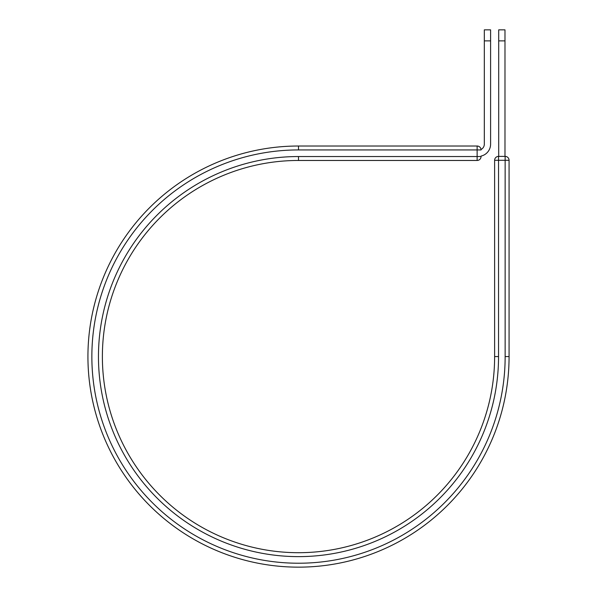 <?xml version="1.0" encoding="UTF-8"?>
<svg xmlns="http://www.w3.org/2000/svg" width="597" height="597" viewBox="0 0 597 597"><rect width="100%" height="100%" fill="white"/><g stroke="black" fill="none" stroke-linecap="round" stroke-linejoin="round"><path stroke-width="0.9" d="M490.6 40.887L484.324 40.887L484.324 29.85L490.6 29.85L490.6 144.138A12.238 12.238 0 0 1 481.055 156.078L481.055 156.541A3.925 3.925 0 0 1 477.13 160.466L477.13 146.019L298.5 146.019L477.13 146.019A3.925 3.925 0 0 1 481.055 149.937A3.925 3.925 0 0 0 477.13 146.019M484.324 40.887L484.324 144.138A5.963 5.963 0 0 1 481.025 149.474M298.5 156.541A200.04 200.04 0 0 0 98.46 356.581A200.04 200.04 0 0 0 298.5 556.628A200.04 200.04 0 0 0 498.54 356.581L494.622 356.581A196.122 196.122 0 0 1 298.5 552.703A196.122 196.122 0 0 1 102.378 356.581A196.122 196.122 0 0 1 298.5 160.466L477.13 160.466A3.925 3.925 0 0 0 481.055 156.541L298.5 156.541L298.5 160.466L477.13 160.466M298.5 146.019A210.569 210.569 0 0 0 87.931 356.581A210.569 210.569 0 0 0 298.5 567.15A210.569 210.569 0 0 0 509.069 356.581L509.069 160.302L509.069 356.581A210.569 210.569 0 0 1 298.5 567.15A210.569 210.569 0 0 1 87.931 356.581A210.569 210.569 0 0 1 298.5 146.019L298.5 149.937L481.055 149.937M494.622 356.581L494.622 160.302L494.622 356.581M494.622 160.302A3.925 3.925 0 0 1 498.54 156.377L505.144 156.377L498.54 156.377A3.925 3.925 0 0 0 494.622 160.302L509.069 160.302A3.925 3.925 0 0 0 505.144 156.377L505.144 356.581A206.644 206.644 0 0 1 298.5 563.225A206.644 206.644 0 0 1 91.856 356.581A206.644 206.644 0 0 1 298.5 149.937M504.98 40.887L498.704 40.887L498.704 29.85L504.98 29.85L504.98 156.377M498.704 156.377L498.704 40.887M509.069 356.581L505.144 356.581M498.54 356.581L498.54 156.377M509.069 160.302A3.925 3.925 0 0 0 505.144 156.377"/></g></svg>
